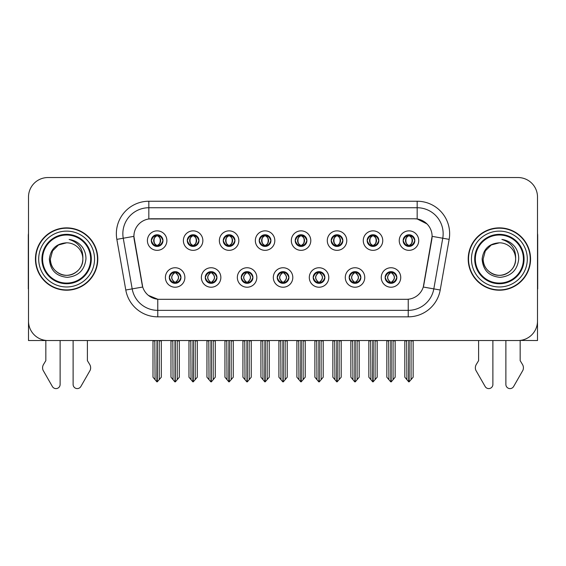 <?xml version="1.0" encoding="UTF-8"?>
<svg xmlns="http://www.w3.org/2000/svg" width="566" height="566" viewBox="0 0 566 566"><rect width="100%" height="100%" fill="white"/><g stroke="black" fill="none" stroke-linecap="round" stroke-linejoin="round"><path stroke-width="0.85" d="M151.299 240.6A5.844 5.844 0 0 0 157.143 246.443A5.844 5.844 0 0 0 162.987 240.6A5.844 5.844 0 0 0 157.143 234.756A5.844 5.844 0 0 0 151.299 240.6L151.355 240.6C152.565 243.861 154.079 245.439 155.905 245.319L155.508 246.21M147.401 240.6A9.742 9.742 0 0 0 157.143 250.342A9.742 9.742 0 0 0 166.885 240.6A9.742 9.742 0 0 0 157.143 230.857A9.742 9.742 0 0 0 147.401 240.6M241.243 277.489A5.844 5.844 0 0 0 247.087 283.333A5.844 5.844 0 0 0 252.931 277.489A5.844 5.844 0 0 0 247.087 271.638A5.844 5.844 0 0 0 241.243 277.489L241.3 277.489C242.404 280.63 243.925 282.208 245.849 282.208L246.543 282.208C242.68 279.059 242.68 275.911 246.543 272.762L245.849 272.762C243.96 272.727 242.439 274.298 241.3 277.489M237.345 277.489A9.742 9.742 0 0 0 247.087 287.224A9.742 9.742 0 0 0 256.83 277.489A9.742 9.742 0 0 0 247.087 267.746A9.742 9.742 0 0 0 237.345 277.489M205.267 277.489A5.844 5.844 0 0 0 211.111 283.333A5.844 5.844 0 0 0 216.955 277.489A5.844 5.844 0 0 0 211.111 271.638A5.844 5.844 0 0 0 205.267 277.489L205.316 277.489C206.427 280.63 207.948 282.208 209.873 282.208L210.566 282.208C206.703 279.059 206.703 275.911 210.566 272.762L209.873 272.762C207.977 272.727 206.463 274.298 205.316 277.489M201.369 277.489A9.742 9.742 0 0 0 211.111 287.224A9.742 9.742 0 0 0 220.853 277.489A9.742 9.742 0 0 0 211.111 267.746A9.742 9.742 0 0 0 201.369 277.489M349.172 277.489A5.844 5.844 0 0 0 355.024 283.333A5.844 5.844 0 0 0 360.867 277.489A5.844 5.844 0 0 0 355.024 271.638A5.844 5.844 0 0 0 349.172 277.489L349.229 277.489C350.34 280.63 351.854 282.208 353.785 282.208L354.479 282.208C350.609 279.059 350.609 275.911 354.479 272.762L353.785 272.762C351.889 272.727 350.368 274.298 349.229 277.489M345.281 277.489A9.742 9.742 0 0 0 355.024 287.224A9.742 9.742 0 0 0 364.759 277.489A9.742 9.742 0 0 0 355.024 267.746A9.742 9.742 0 0 0 345.281 277.489M295.211 240.6A5.844 5.844 0 0 0 301.055 246.443A5.844 5.844 0 0 0 306.899 240.6A5.844 5.844 0 0 0 301.055 234.756A5.844 5.844 0 0 0 295.211 240.6L295.261 240.6C296.471 243.861 297.992 245.439 299.817 245.319L299.421 246.21M291.313 240.6A9.742 9.742 0 0 0 301.055 250.342A9.742 9.742 0 0 0 310.798 240.6A9.742 9.742 0 0 0 301.055 230.857A9.742 9.742 0 0 0 291.313 240.6M367.164 240.6A5.844 5.844 0 0 0 373.008 246.443A5.844 5.844 0 0 0 378.852 240.6A5.844 5.844 0 0 0 373.008 234.756A5.844 5.844 0 0 0 367.164 240.6L367.221 240.6C368.431 243.861 369.945 245.439 371.77 245.319L371.374 246.21M363.266 240.6A9.742 9.742 0 0 0 373.008 250.342A9.742 9.742 0 0 0 382.75 240.6A9.742 9.742 0 0 0 373.008 230.857A9.742 9.742 0 0 0 363.266 240.6M169.291 277.489A5.844 5.844 0 0 0 175.135 283.333A5.844 5.844 0 0 0 180.979 277.489A5.844 5.844 0 0 0 175.135 271.638A5.844 5.844 0 0 0 169.291 277.489L169.34 277.489C170.451 280.63 171.965 282.208 173.896 282.208L174.59 282.208C170.72 279.059 170.72 275.911 174.59 272.762L173.896 272.762C172 272.727 170.486 274.298 169.34 277.489M165.392 277.489A9.742 9.742 0 0 0 175.135 287.224A9.742 9.742 0 0 0 184.877 277.489A9.742 9.742 0 0 0 175.135 267.746A9.742 9.742 0 0 0 165.392 277.489M259.228 240.6A5.844 5.844 0 0 0 265.079 246.443A5.844 5.844 0 0 0 270.923 240.6A5.844 5.844 0 0 0 265.079 234.756A5.844 5.844 0 0 0 259.228 240.6L259.285 240.6C260.494 243.861 262.016 245.439 263.841 245.319L263.445 246.21M255.337 240.6A9.742 9.742 0 0 0 265.079 250.342A9.742 9.742 0 0 0 274.814 240.6A9.742 9.742 0 0 0 265.079 230.857A9.742 9.742 0 0 0 255.337 240.6M187.275 240.6A5.844 5.844 0 0 0 193.119 246.443A5.844 5.844 0 0 0 198.963 240.6A5.844 5.844 0 0 0 193.119 234.756A5.844 5.844 0 0 0 187.275 240.6L187.332 240.6C188.542 243.861 190.056 245.439 191.881 245.319L191.485 246.21M183.377 240.6A9.742 9.742 0 0 0 193.119 250.342A9.742 9.742 0 0 0 202.861 240.6A9.742 9.742 0 0 0 193.119 230.857A9.742 9.742 0 0 0 183.377 240.6M223.252 240.6A5.844 5.844 0 0 0 229.096 246.443A5.844 5.844 0 0 0 234.947 240.6A5.844 5.844 0 0 0 229.096 234.756A5.844 5.844 0 0 0 223.252 240.6L223.308 240.6C224.518 243.861 226.039 245.439 227.865 245.319L227.461 246.21M219.36 240.6A9.742 9.742 0 0 0 229.096 250.342A9.742 9.742 0 0 0 238.838 240.6A9.742 9.742 0 0 0 229.096 230.857A9.742 9.742 0 0 0 219.36 240.6M313.196 277.489A5.844 5.844 0 0 0 319.04 283.333A5.844 5.844 0 0 0 324.884 277.489A5.844 5.844 0 0 0 319.04 271.638A5.844 5.844 0 0 0 313.196 277.489L313.253 277.489C314.356 280.63 315.878 282.208 317.809 282.208L318.502 282.208C314.632 279.059 314.632 275.911 318.502 272.762L317.809 272.762C315.913 272.727 314.392 274.298 313.253 277.489M309.298 277.489A9.742 9.742 0 0 0 319.04 287.224A9.742 9.742 0 0 0 328.782 277.489A9.742 9.742 0 0 0 319.04 267.746A9.742 9.742 0 0 0 309.298 277.489M277.22 277.489A5.844 5.844 0 0 0 283.064 283.333A5.844 5.844 0 0 0 288.908 277.489A5.844 5.844 0 0 0 283.064 271.638A5.844 5.844 0 0 0 277.22 277.489L277.276 277.489C278.38 280.63 279.901 282.208 281.833 282.208L282.519 282.208C278.656 279.059 278.656 275.911 282.519 272.762L281.833 272.762C279.937 272.727 278.415 274.298 277.276 277.489M273.321 277.489A9.742 9.742 0 0 0 283.064 287.224A9.742 9.742 0 0 0 292.806 277.489A9.742 9.742 0 0 0 283.064 267.746A9.742 9.742 0 0 0 273.321 277.489M403.141 240.6A5.844 5.844 0 0 0 408.985 246.443A5.844 5.844 0 0 0 414.828 240.6A5.844 5.844 0 0 0 408.985 234.756A5.844 5.844 0 0 0 403.141 240.6L403.197 240.6C404.407 243.861 405.921 245.439 407.746 245.319L407.35 246.21M399.242 240.6A9.742 9.742 0 0 0 408.985 250.342A9.742 9.742 0 0 0 418.727 240.6A9.742 9.742 0 0 0 408.985 230.857A9.742 9.742 0 0 0 399.242 240.6M331.188 240.6A5.844 5.844 0 0 0 337.032 246.443A5.844 5.844 0 0 0 342.876 240.6A5.844 5.844 0 0 0 337.032 234.756A5.844 5.844 0 0 0 331.188 240.6L331.244 240.6C332.454 243.861 333.968 245.439 335.794 245.319L335.397 246.21M327.29 240.6A9.742 9.742 0 0 0 337.032 250.342A9.742 9.742 0 0 0 346.774 240.6A9.742 9.742 0 0 0 337.032 230.857A9.742 9.742 0 0 0 327.29 240.6M385.156 277.489A5.844 5.844 0 0 0 391 283.333A5.844 5.844 0 0 0 396.844 277.489A5.844 5.844 0 0 0 391 271.638A5.844 5.844 0 0 0 385.156 277.489L385.205 277.489C386.316 280.63 387.83 282.208 389.762 282.208L390.455 282.208C386.585 279.059 386.585 275.911 390.455 272.762L389.762 272.762C387.866 272.727 386.352 274.298 385.205 277.489M381.258 277.489A9.742 9.742 0 0 0 391 287.224A9.742 9.742 0 0 0 400.742 277.489A9.742 9.742 0 0 0 391 267.746A9.742 9.742 0 0 0 381.258 277.489M133.894 236.312A17.532 17.532 0 0 0 134.163 239.354L142.179 284.818A17.532 17.532 0 0 0 159.442 299.308L406.558 299.308A17.532 17.532 0 0 0 423.821 284.818L431.837 239.354A17.532 17.532 0 0 0 414.574 218.78L151.426 218.78A17.532 17.532 0 0 0 133.894 236.312L134.085 233.716M520.168 340.428L537.502 340.541L537.502 197.025A19.485 19.485 0 0 0 518.024 177.54L47.976 177.54A19.485 19.485 0 0 0 28.498 197.025L28.498 340.541L45.832 340.541L45.832 360.648L43.525 364.454A6.495 6.495 0 0 0 43.058 370.242L52.383 386.528A4.146 4.146 0 0 0 60.123 384.455L60.123 340.541L73.113 340.541L73.113 384.455A4.146 4.146 0 0 0 80.846 386.528L90.178 370.242A6.495 6.495 0 0 0 89.704 364.454L87.397 360.648L87.397 340.541M478.603 340.541L478.603 360.648L476.296 364.454A6.495 6.495 0 0 0 475.822 370.242L485.154 386.528A4.146 4.146 0 0 0 492.887 384.455L492.887 340.541L505.877 340.541L505.877 384.455A4.146 4.146 0 0 0 513.617 386.528L522.942 370.242A6.495 6.495 0 0 0 522.475 364.454L520.168 360.648L520.168 340.541M35.446 259.044A31.172 31.172 0 0 0 66.618 290.216A31.172 31.172 0 0 0 97.791 259.044A31.172 31.172 0 0 0 66.618 227.872A31.172 31.172 0 0 0 35.446 259.044M468.209 259.044A31.172 31.172 0 0 0 499.382 290.216A31.172 31.172 0 0 0 530.554 259.044A31.172 31.172 0 0 0 499.382 227.872A31.172 31.172 0 0 0 468.209 259.044M148.83 201.241L417.17 201.241A32.467 32.467 0 0 1 449.149 239.354L440.214 290.011A32.467 32.467 0 0 1 408.235 316.84L157.765 316.84A32.467 32.467 0 0 1 125.786 290.011L116.851 239.354A32.467 32.467 0 0 1 148.83 201.241L148.83 207.736L417.17 207.736A25.979 25.979 0 0 1 442.753 238.229L433.818 288.879A25.979 25.979 0 0 1 408.235 310.345L157.765 310.345A25.979 25.979 0 0 1 132.182 288.879L123.246 238.229A25.979 25.979 0 0 1 148.83 207.736L148.83 218.971L414.574 218.78L417.17 218.971L426.969 223.91M406.558 299.308L159.442 299.308M157.765 316.84L157.765 299.223L148.405 295.395M449.149 239.354L432.106 236.347L423.283 287.026L440.214 290.011M125.786 290.011L142.717 287.026L133.894 236.347L123.246 238.229A25.979 25.979 0 0 1 122.857 233.716M423.821 284.818L423.715 285.37M142.285 285.37L142.179 284.818M518.024 177.54L47.976 177.54M28.498 197.025L28.498 321.064A19.485 19.485 0 0 0 47.976 340.541L518.024 340.541A19.485 19.485 0 0 0 537.502 321.064L537.502 197.025M392.005 283.241L391.538 282.208L392.231 282.208C394.127 282.25 395.648 280.672 396.787 277.474C395.676 274.333 394.155 272.762 392.231 272.762L392.627 271.871M392.005 271.73L391.538 272.762L392.231 272.762M390.646 282.208L390.158 283.269L390.653 282.208C386.543 279.059 386.543 275.911 390.653 272.762L390.158 271.701L390.653 272.762C386.677 275.911 386.677 279.059 390.646 282.208M390.455 272.762L389.995 271.73M391.538 272.762C395.408 275.911 395.408 279.059 391.538 282.208L391.347 282.208C395.316 279.059 395.316 275.911 391.347 272.762L391.835 271.701M391.538 282.208L391.835 283.269M388.679 340.541L388.92 379.687L390.731 381.845L391.262 381.845L395.153 377.211L395.153 340.866L393.073 340.866L393.073 379.687M391.127 340.541L391.127 381.845M390.865 381.845L390.865 340.541M386.84 340.541L386.84 377.211L388.92 379.687M388.92 340.866L386.84 340.866M406.671 340.541L406.912 379.687L408.723 381.845L408.857 340.541M409.119 340.541L409.119 381.845L413.145 377.211L413.145 340.866L411.065 340.866L411.305 340.541M404.832 340.541L404.832 377.211L406.912 379.687M406.912 340.866L404.832 340.866M411.065 379.687L411.065 340.866M407.98 246.359L408.44 245.319L407.746 245.319M407.98 234.84L408.44 235.88L407.746 235.88C405.864 235.845 404.35 237.416 403.197 240.6M414.828 240.6L414.779 240.6C413.654 237.458 412.133 235.88 410.223 235.88L409.529 235.88C411.39 236.871 412.366 238.442 412.48 240.6C412.366 242.75 411.39 244.328 409.529 245.319L410.223 245.319L410.619 246.21M414.779 240.6C413.605 243.805 412.09 245.382 410.223 245.319M408.44 245.319L408.631 245.319C406.728 244.328 405.723 242.75 405.61 240.6C405.723 238.442 406.728 236.871 408.631 235.88L408.15 234.812L408.638 235.88C405.008 236.001 404.895 244.717 408.638 245.319L408.15 246.387L408.44 245.319C406.586 244.328 405.603 242.75 405.497 240.6C405.603 238.442 406.586 236.871 408.44 235.88M409.338 235.88L409.338 235.88C412.961 236.001 413.081 244.717 409.331 245.319L409.819 246.387L409.338 245.319C411.241 244.328 412.253 242.75 412.366 240.6C412.253 238.442 411.241 236.871 409.338 235.88L409.826 234.812L409.331 235.88M356.028 283.241L355.561 282.208L356.255 282.208C358.151 282.25 359.672 280.672 360.811 277.474C359.7 274.333 358.179 272.762 356.255 272.762L356.651 271.871M356.028 271.73L355.561 272.762L356.255 272.762M354.67 282.208L354.182 283.269L354.677 282.208C350.566 279.059 350.566 275.911 354.677 272.762L354.182 271.701L354.677 272.762C350.701 275.911 350.701 279.059 354.67 282.208M354.479 272.762L354.012 271.73M355.561 272.762C359.431 275.911 359.431 279.059 355.561 282.208L355.37 282.208C359.339 279.059 359.339 275.911 355.37 272.762L355.858 271.701M355.561 282.208L355.858 283.269M352.703 340.541L352.943 379.687L354.755 381.845L355.285 381.845L359.177 377.211L359.177 340.866L357.096 340.866L357.096 379.687M355.151 340.541L355.151 381.845M354.889 381.845L354.889 340.541M350.863 340.541L350.863 377.211L352.943 379.687M352.943 340.866L350.863 340.866M320.045 283.241L319.585 282.208L320.278 282.208C322.174 282.25 323.688 280.672 324.834 277.474C323.717 274.333 322.203 272.762 320.278 272.762L320.674 271.871M320.045 271.73L319.585 272.762L320.278 272.762M318.693 282.208L318.205 283.269L318.693 282.208C314.59 279.059 314.59 275.911 318.693 272.762L318.205 271.701L318.693 272.762C314.724 275.911 314.724 279.059 318.693 282.208M318.502 272.762L318.035 271.73M319.585 272.762C323.455 275.911 323.455 279.059 319.585 282.208L319.394 282.208C323.363 279.059 323.363 275.911 319.394 272.762L319.882 271.701M319.585 282.208L319.882 283.269M316.727 340.541L316.967 379.687L318.778 381.845L319.309 381.845L323.2 377.211L323.2 340.866L321.12 340.866L321.12 379.687M319.174 340.541L319.174 381.845M318.913 381.845L318.913 340.541M314.887 340.541L314.887 377.211L316.967 379.687M316.967 340.866L314.887 340.866M284.068 283.241L283.608 282.208L284.302 282.208C286.198 282.25 287.712 280.672 288.858 277.474C287.74 274.333 286.226 272.762 284.302 272.762L284.698 271.871M284.068 271.73L283.608 272.762L284.302 272.762M282.717 282.208L282.229 283.269L282.717 282.208C278.606 279.059 278.606 275.911 282.717 272.762L282.229 271.701L282.717 272.762C278.748 275.911 278.748 279.059 282.717 282.208M282.519 272.762L282.059 271.73M283.608 272.762C287.478 275.911 287.478 279.059 283.608 282.208L283.417 282.208C287.387 279.059 287.387 275.911 283.417 272.762L283.906 271.701M283.608 282.208L283.906 283.269M280.743 340.541L280.984 379.687L282.802 381.845L283.333 381.845L287.224 377.211L287.224 340.866L285.144 340.866L285.144 379.687M283.198 340.541L283.198 381.845M282.936 381.845L282.936 340.541M278.911 340.541L278.911 377.211L280.984 379.687M280.984 340.866L278.911 340.866M370.688 340.541L370.928 379.687L372.739 381.845L372.881 340.541M373.135 340.541L373.135 381.845L377.168 377.211L377.168 340.866L375.088 340.866L375.329 340.541M368.855 340.541L368.855 377.211L370.928 379.687M370.928 340.866L368.855 340.866M375.088 379.687L375.088 340.866M372.003 246.359L372.463 245.319L371.77 245.319M372.003 234.84L372.463 235.88L371.77 235.88C369.888 235.845 368.374 237.416 367.221 240.6M378.852 240.6L378.803 240.6C377.671 237.458 376.157 235.88 374.246 235.88L373.553 235.88C375.407 236.871 376.39 238.442 376.503 240.6C376.39 242.75 375.407 244.328 373.553 245.319L374.246 245.319L374.642 246.21M378.803 240.6C377.628 243.805 376.114 245.382 374.246 245.319M372.463 245.319L372.654 245.319C370.751 244.328 369.747 242.75 369.633 240.6C369.747 238.442 370.751 236.871 372.654 235.88L372.166 234.812L372.661 235.88C369.032 236.001 368.919 244.717 372.661 245.319L372.173 246.387L372.463 245.319C370.61 244.328 369.626 242.75 369.513 240.6C369.626 238.442 370.61 236.871 372.463 235.88M373.362 235.88L373.362 235.88C376.984 236.001 377.098 244.717 373.355 245.319L373.843 246.387L373.362 245.319C375.265 244.328 376.277 242.75 376.383 240.6C376.277 238.442 375.265 236.871 373.362 235.88L373.85 234.812L373.355 235.88M334.711 340.541L334.952 379.687L336.763 381.845L336.904 340.541M337.159 340.541L337.159 381.845L341.185 377.211L341.185 340.866L339.112 340.866L339.352 340.541M332.872 340.541L332.872 377.211L334.952 379.687M334.952 340.866L332.872 340.866M339.112 379.687L339.112 340.866M336.027 246.359L336.487 245.319L335.794 245.319M336.027 234.84L336.487 235.88L335.794 235.88C333.912 235.845 332.398 237.416 331.244 240.6M342.876 240.6L342.819 240.6C341.694 237.458 340.18 235.88 338.27 235.88L337.577 235.88C339.43 236.871 340.414 238.442 340.527 240.6C340.414 242.75 339.43 244.328 337.577 245.319L338.27 245.319L338.666 246.21M342.819 240.6C341.652 243.805 340.131 245.382 338.27 245.319M336.487 245.319L336.678 245.319C334.775 244.328 333.763 242.75 333.657 240.6C333.763 238.442 334.775 236.871 336.678 235.88L336.19 234.812L336.685 235.88C333.056 236.001 332.942 244.717 336.685 245.319L336.197 246.387L336.487 245.319C334.633 244.328 333.65 242.75 333.537 240.6C333.65 238.442 334.633 236.871 336.487 235.88M337.386 235.88L337.386 235.88C341.008 236.001 341.121 244.717 337.378 245.319L337.867 246.387L337.386 245.319C339.289 244.328 340.293 242.75 340.407 240.6C340.293 238.442 339.289 236.871 337.386 235.88L337.874 234.812L337.378 235.88M298.735 340.541L298.975 379.687L300.787 381.845L300.921 340.541M301.183 340.541L301.183 381.845L305.208 377.211L305.208 340.866L303.128 340.866L303.369 340.541M296.895 340.541L296.895 377.211L298.975 379.687M298.975 340.866L296.895 340.866M303.128 379.687L303.128 340.866M300.044 246.359L300.511 245.319L299.817 245.319M300.044 234.84L300.511 235.88L299.817 235.88C297.935 235.845 296.414 237.416 295.261 240.6M306.899 240.6L306.843 240.6C305.718 237.458 304.204 235.88 302.294 235.88L301.6 235.88C303.454 236.871 304.437 238.442 304.543 240.6C304.437 242.75 303.454 244.328 301.6 245.319L302.294 245.319L302.69 246.21M306.843 240.6C305.675 243.805 304.154 245.382 302.294 245.319M300.511 245.319L300.702 245.319C298.798 244.328 297.787 242.75 297.674 240.6C297.787 238.442 298.798 236.871 300.702 235.88L300.213 234.812L300.709 235.88C297.079 236.001 296.959 244.717 300.709 245.319L300.221 246.387L300.511 245.319C298.65 244.328 297.674 242.75 297.56 240.6C297.674 238.442 298.65 236.871 300.511 235.88M301.409 235.88L301.409 235.88C305.032 236.001 305.145 244.717 301.402 245.319L301.89 246.387L301.409 245.319C303.312 244.328 304.317 242.75 304.43 240.6C304.317 238.442 303.312 236.871 301.409 235.88L301.89 234.812L301.402 235.88M262.758 340.541L262.999 379.687L264.81 381.845L264.945 340.541M265.206 340.541L265.206 381.845L269.232 377.211L269.232 340.866L267.152 340.866L267.393 340.541M260.919 340.541L260.919 377.211L262.999 379.687M262.999 340.866L260.919 340.866M267.152 379.687L267.152 340.866M264.067 246.359L264.534 245.319L263.841 245.319M264.067 234.84L264.534 235.88L263.841 235.88C261.959 235.845 260.438 237.416 259.285 240.6M270.923 240.6L270.866 240.6C269.741 237.458 268.22 235.88 266.31 235.88L265.624 235.88C267.477 236.871 268.461 238.442 268.567 240.6C268.461 242.75 267.477 244.328 265.624 245.319L266.31 245.319L266.713 246.21M270.866 240.6C269.699 243.805 268.178 245.382 266.31 245.319M264.534 245.319L264.725 245.319C262.822 244.328 261.81 242.75 261.697 240.6C261.81 238.442 262.822 236.871 264.725 235.88C261.096 236.001 260.983 244.717 264.725 245.319L264.534 245.319C262.674 244.328 261.69 242.75 261.584 240.6C261.69 238.442 262.674 236.871 264.534 235.88L264.534 235.88M265.433 235.88L265.433 235.88C269.055 236.001 269.168 244.717 265.426 245.319L265.914 246.387L265.433 245.319C267.336 244.328 268.341 242.75 268.454 240.6C268.341 238.442 267.336 236.871 265.433 235.88L265.914 234.812L265.426 235.88M28.498 233.425A12.99 12.99 0 0 0 28.3 235.661L28.3 288.915A12.99 12.99 0 0 1 28.498 288.901M28.498 300.603L28.498 294.108M537.502 233.425A12.99 12.99 0 0 1 537.7 235.661L537.7 288.915A12.99 12.99 0 0 0 537.502 288.901M537.502 294.108L537.502 300.603M90.645 259.044A24.027 24.027 0 0 1 66.618 283.071A24.027 24.027 0 0 1 42.584 259.044A24.027 24.027 0 0 1 66.618 235.017A24.027 24.027 0 0 1 90.645 259.044M49.348 259.044C50.19 270.244 56.211 276.35 67.425 277.347C78.455 276.18 84.624 270.081 85.94 259.044C86.039 254.7 84.85 250.731 82.381 247.144C78.992 242.8 74.571 240.232 69.13 239.453C78.724 242.524 83.294 249.054 82.848 259.044C82.629 265.164 79.926 269.855 74.733 273.102C64.616 279.583 49.829 271.043 50.381 259.044L52.553 250.922L58.496 244.979L66.618 242.807C56.409 243.479 50.65 248.891 49.348 259.044M35.771 259.044A30.847 30.847 0 0 1 66.618 228.197A30.847 30.847 0 0 1 97.465 259.044A30.847 30.847 0 0 1 66.618 289.891A30.847 30.847 0 0 1 35.771 259.044M82.848 259.044C83.407 271.043 68.62 279.583 58.496 273.102C53.303 269.855 50.6 265.164 50.381 259.044L52.553 250.922L58.496 244.979L66.618 242.807L58.496 244.979L52.553 250.922L50.381 259.044L52.553 250.922L58.496 244.979L66.618 242.807A16.237 16.237 0 0 1 82.848 259.044C82.629 265.164 79.926 269.855 74.733 273.102C64.616 279.583 49.829 271.043 50.381 259.044L52.553 250.922L58.496 244.979M523.416 259.044A24.027 24.027 0 0 1 499.382 283.071A24.027 24.027 0 0 1 475.355 259.044A24.027 24.027 0 0 1 499.382 235.017A24.027 24.027 0 0 1 523.416 259.044M482.119 259.044C482.954 270.244 488.982 276.35 500.195 277.347C511.225 276.18 517.395 270.081 518.711 259.044C518.81 254.7 517.621 250.731 515.152 247.144C511.756 242.8 507.341 240.232 501.901 239.453C511.494 242.524 516.065 249.054 515.619 259.044C515.4 265.164 512.697 269.855 507.504 273.102C497.38 279.583 482.593 271.043 483.152 259.044L485.324 250.922L491.267 244.979L499.382 242.807C489.18 243.479 483.421 248.891 482.119 259.044M468.535 259.044A30.847 30.847 0 0 1 499.382 228.197A30.847 30.847 0 0 1 530.229 259.044A30.847 30.847 0 0 1 499.382 289.891A30.847 30.847 0 0 1 468.535 259.044M515.619 259.044C516.171 271.043 501.384 279.583 491.267 273.102C486.074 269.855 483.371 265.164 483.152 259.044L485.324 250.922L491.267 244.979L499.382 242.807L491.267 244.979L485.324 250.922L483.152 259.044L485.324 250.922L491.267 244.979L499.382 242.807A16.237 16.237 0 0 1 515.619 259.044C515.4 265.164 512.697 269.855 507.504 273.102C497.38 279.583 482.593 271.043 483.152 259.044M248.092 283.241L247.632 282.208L248.325 282.208C250.222 282.25 251.736 280.672 252.882 277.474C251.764 274.333 250.243 272.762 248.325 272.762L248.722 271.871M248.092 271.73L247.632 272.762L248.325 272.762M246.734 282.208L246.252 283.269L246.741 282.208C242.63 279.059 242.63 275.911 246.741 272.762L246.252 271.701L246.741 272.762C242.772 275.911 242.772 279.059 246.734 282.208M246.543 272.762L246.083 271.73M247.632 272.762L247.922 271.701L247.632 272.762C251.495 275.911 251.495 279.059 247.632 282.208L247.922 283.269L247.434 282.208C251.403 279.059 251.403 275.911 247.441 272.762C251.545 275.911 251.545 279.059 247.434 282.208L247.632 282.208M244.767 340.541L245.007 379.687L246.818 381.845L247.356 381.845L251.24 377.211L251.24 340.866L249.167 340.866L249.167 379.687M247.215 340.541L247.215 381.845M246.96 381.845L246.96 340.541M242.934 340.541L242.934 377.211L245.007 379.687M245.007 340.866L242.934 340.866M212.116 283.241L211.656 282.208L212.342 282.208C214.238 282.25 215.759 280.672 216.898 277.474C215.787 274.333 214.266 272.762 212.342 272.762L212.745 271.871M212.116 271.73L211.656 272.762L212.342 272.762M210.757 282.208L210.269 283.269L210.764 282.208C206.654 279.059 206.654 275.911 210.764 272.762L210.269 271.701L210.764 272.762C206.788 275.911 206.788 279.059 210.757 282.208M210.566 272.762L210.106 271.73M211.656 272.762L211.946 271.701L211.656 272.762C215.519 275.911 215.519 279.059 211.656 282.208L211.946 283.269L211.458 282.208C215.427 279.059 215.427 275.911 211.465 272.762C215.568 275.911 215.568 279.059 211.458 282.208L211.656 282.208M208.79 340.541L209.031 379.687L210.842 381.845L211.373 381.845L215.264 377.211L215.264 340.866L213.191 340.866L213.191 379.687M211.238 340.541L211.238 381.845M210.976 381.845L210.976 340.541M206.951 340.541L206.951 377.211L209.031 379.687M209.031 340.866L206.951 340.866M176.139 283.241L175.672 282.208L176.366 282.208C178.262 282.25 179.783 280.672 180.922 277.474C179.811 274.333 178.29 272.762 176.366 272.762L176.762 271.871M176.139 271.73L175.672 272.762L176.366 272.762M174.781 282.208L174.293 283.269L174.788 282.208C170.677 279.059 170.677 275.911 174.788 272.762L174.293 271.701L174.788 272.762C170.812 275.911 170.812 279.059 174.781 282.208M174.59 272.762L174.13 271.73M175.672 272.762L175.969 271.701L175.672 272.762C179.542 275.911 179.542 279.059 175.672 282.208L175.969 283.269L175.481 282.208C179.45 279.059 179.45 275.911 175.481 272.762C179.592 275.911 179.592 279.059 175.481 282.208L175.672 282.208M172.814 340.541L173.054 379.687L174.866 381.845L175.396 381.845L179.288 377.211L179.288 340.866L177.208 340.866L177.208 379.687M175.262 340.541L175.262 381.845M175 381.845L175 340.541M170.974 340.541L170.974 377.211L173.054 379.687M173.054 340.866L170.974 340.866M226.782 340.541L227.023 379.687L228.834 381.845L228.968 340.541M229.23 340.541L229.23 381.845L233.256 377.211L233.256 340.866L231.176 340.866L231.416 340.541M224.943 340.541L224.943 377.211L227.023 379.687M227.023 340.866L224.943 340.866M231.176 379.687L231.176 340.866M228.091 246.359L228.551 245.319L227.865 245.319M228.091 234.84L228.551 235.88L227.865 235.88C225.983 235.845 224.461 237.416 223.308 240.6M234.947 240.6L234.89 240.6C233.765 237.458 232.244 235.88 230.334 235.88L229.647 235.88C231.501 236.871 232.485 238.442 232.591 240.6C232.485 242.75 231.501 244.328 229.647 245.319L230.334 245.319L230.73 246.21M234.89 240.6C233.716 243.805 232.202 245.382 230.334 245.319M228.551 245.319L228.749 245.319C226.839 244.328 225.834 242.75 225.721 240.6C225.834 238.442 226.839 236.871 228.749 235.88C225.119 236.001 225.006 244.717 228.749 245.319L228.551 245.319C226.697 244.328 225.714 242.75 225.608 240.6C225.714 238.442 226.697 236.871 228.551 235.88L228.551 235.88M229.449 235.88L229.449 235.88C233.079 236.001 233.192 244.717 229.449 245.319L229.93 246.387L229.449 245.319C231.352 244.328 232.364 242.75 232.477 240.6C232.364 238.442 231.352 236.871 229.449 235.88L229.938 234.812L229.449 235.88M190.806 340.541L191.046 379.687L192.857 381.845L192.992 340.541M193.254 340.541L193.254 381.845L197.279 377.211L197.279 340.866L195.199 340.866L195.44 340.541M188.966 340.541L188.966 377.211L191.046 379.687M191.046 340.866L188.966 340.866M195.199 379.687L195.199 340.866M192.115 246.359L192.574 245.319L191.881 245.319M192.115 234.84L192.574 235.88L191.881 235.88C189.999 235.845 188.485 237.416 187.332 240.6M198.963 240.6L198.914 240.6C197.789 237.458 196.268 235.88 194.357 235.88L193.664 235.88C195.525 236.871 196.501 238.442 196.614 240.6C196.501 242.75 195.525 244.328 193.664 245.319L194.357 245.319L194.754 246.21M198.914 240.6C197.739 243.805 196.225 245.382 194.357 245.319M192.574 245.319L192.765 245.319C190.862 244.328 189.858 242.75 189.744 240.6C189.858 238.442 190.862 236.871 192.765 235.88C189.143 236.001 189.03 244.717 192.773 245.319L192.574 245.319C190.721 244.328 189.737 242.75 189.631 240.6C189.737 238.442 190.721 236.871 192.574 235.88L192.574 235.88M193.473 235.88L193.473 235.88C197.095 236.001 197.216 244.717 193.466 245.319L193.954 246.387L193.473 245.319C195.376 244.328 196.388 242.75 196.501 240.6C196.388 238.442 195.376 236.871 193.473 235.88L193.961 234.812L193.466 235.88M154.822 340.541L155.063 379.687L156.874 381.845L157.015 340.541M157.27 340.541L157.27 381.845L161.303 377.211L161.303 340.866L159.223 340.866L159.463 340.541M152.99 340.541L152.99 377.211L155.063 379.687M155.063 340.866L152.99 340.866M159.223 379.687L159.223 340.866M156.138 246.359L156.598 245.319L155.905 245.319M156.138 234.84L156.598 235.88L155.905 235.88C154.023 235.845 152.509 237.416 151.355 240.6M162.987 240.6L162.937 240.6C161.805 237.458 160.291 235.88 158.381 235.88L157.688 235.88C159.541 236.871 160.525 238.442 160.638 240.6C160.525 242.75 159.541 244.328 157.688 245.319L158.381 245.319L158.777 246.21M162.937 240.6C161.763 243.805 160.249 245.382 158.381 245.319M156.598 245.319L156.789 245.319C154.886 244.328 153.881 242.75 153.768 240.6C153.881 238.442 154.886 236.871 156.789 235.88C153.167 236.001 153.053 244.717 156.796 245.319L156.598 245.319C154.744 244.328 153.761 242.75 153.655 240.6C153.761 238.442 154.744 236.871 156.598 235.88L156.598 235.88M157.497 235.88L157.497 235.88C161.119 236.001 161.239 244.717 157.489 245.319L157.978 246.387L157.497 245.319C159.4 244.328 160.411 242.75 160.518 240.6C160.411 238.442 159.4 236.871 157.497 235.88L157.985 234.812L157.489 235.88M417.17 201.241L417.17 218.971M408.235 299.223L408.235 316.84M116.851 239.354L123.246 238.229M389.762 282.208L389.366 283.099M389.995 283.241L390.455 282.208M389.762 272.762L389.366 271.871M392.231 282.208L392.627 283.099M407.746 235.88L407.35 234.989M410.223 235.88L410.619 234.989M409.996 234.84L409.529 235.88M409.996 246.359L409.529 245.319M353.785 282.208L353.389 283.099M354.012 283.241L354.479 282.208M353.785 272.762L353.389 271.871M356.255 282.208L356.651 283.099M317.809 282.208L317.413 283.099M318.035 283.241L318.502 282.208M317.809 272.762L317.413 271.871M320.278 282.208L320.674 283.099M281.833 282.208L281.429 283.099M282.059 283.241L282.519 282.208M281.833 272.762L281.429 271.871M284.302 282.208L284.698 283.099M371.77 235.88L371.374 234.989M374.246 235.88L374.642 234.989M374.013 234.84L373.553 235.88M374.013 246.359L373.553 245.319M335.794 235.88L335.397 234.989M338.27 235.88L338.666 234.989M338.036 234.84L337.577 235.88M338.036 246.359L337.577 245.319M299.817 235.88L299.421 234.989M302.294 235.88L302.69 234.989M302.06 234.84L301.6 235.88M302.06 246.359L301.6 245.319M263.841 235.88L263.445 234.989M266.31 235.88L266.713 234.989M266.084 234.84L265.624 235.88M266.084 246.359L265.624 245.319M264.237 246.38L264.725 245.319L264.244 246.387M264.237 234.812L264.725 235.88L264.244 234.812M91.31 259.044A24.692 24.692 0 0 1 66.618 283.736A24.692 24.692 0 0 1 41.919 259.044A24.692 24.692 0 0 1 66.618 234.345A24.692 24.692 0 0 1 91.31 259.044M38.693 259.044A27.925 27.925 0 0 1 66.618 231.119A27.925 27.925 0 0 1 94.543 259.044A27.925 27.925 0 0 1 66.618 286.969A27.925 27.925 0 0 1 38.693 259.044M524.081 259.044A24.692 24.692 0 0 1 499.382 283.736A24.692 24.692 0 0 1 474.69 259.044A24.692 24.692 0 0 1 499.382 234.345A24.692 24.692 0 0 1 524.081 259.044M471.457 259.044A27.925 27.925 0 0 1 499.382 231.119A27.925 27.925 0 0 1 527.307 259.044A27.925 27.925 0 0 1 499.382 286.969A27.925 27.925 0 0 1 471.457 259.044M245.849 282.208L245.453 283.099M246.083 283.241L246.543 282.208M245.849 272.762L245.453 271.871M248.325 282.208L248.722 283.099M209.873 282.208L209.477 283.099M210.106 283.241L210.566 282.208M209.873 272.762L209.477 271.871M212.342 282.208L212.745 283.099M173.896 282.208L173.5 283.099M174.13 283.241L174.59 282.208M173.896 272.762L173.5 271.871M176.366 282.208L176.762 283.099M227.865 235.88L227.461 234.989M230.334 235.88L230.73 234.989M230.107 234.84L229.647 235.88M230.107 246.359L229.647 245.319M228.261 246.38L228.749 245.319L228.261 246.387M228.261 234.812L228.749 235.88L228.261 234.812M191.881 235.88L191.485 234.989M194.357 235.88L194.754 234.989M194.131 234.84L193.664 235.88M194.131 246.359L193.664 245.319M192.284 246.38L192.765 245.319L192.284 246.387M192.284 234.812L192.765 235.88L192.284 234.812M155.905 235.88L155.508 234.989M158.381 235.88L158.777 234.989M158.147 234.84L157.688 235.88M158.147 246.359L157.688 245.319M156.301 246.38L156.789 245.319L156.308 246.387M156.301 234.812L156.789 235.88L156.308 234.812M391.828 271.701L391.347 272.762C395.45 275.911 395.45 279.059 391.347 282.208L391.828 283.269M355.851 271.701L355.363 272.762C359.474 275.911 359.474 279.059 355.363 282.208L355.851 283.269M319.875 271.701L319.387 272.762C323.497 275.911 323.497 279.059 319.387 282.208L319.875 283.269M283.899 271.701L283.41 272.762C287.521 275.911 287.521 279.059 283.41 282.208L283.899 283.269"/></g></svg>
